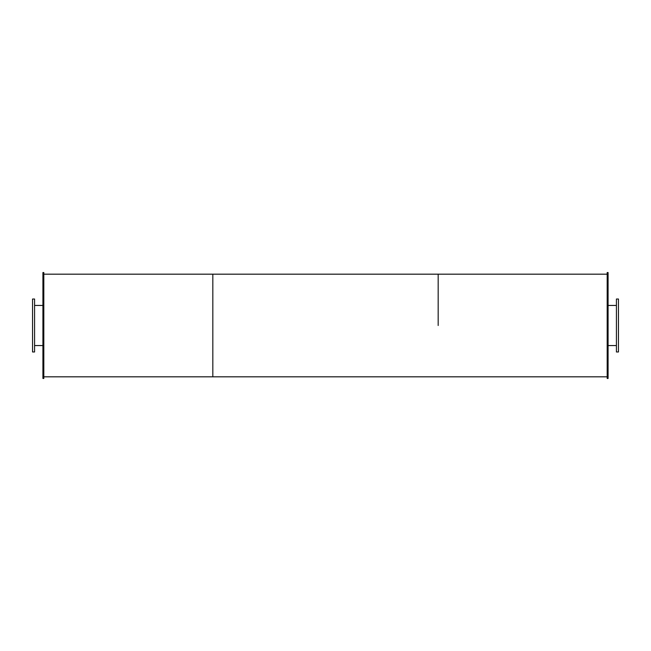 <?xml version="1.0" encoding="UTF-8"?>
<svg xmlns="http://www.w3.org/2000/svg" width="651" height="651" viewBox="0 0 651 651"><rect width="100%" height="100%" fill="white"/><g stroke="black" fill="none" stroke-linecap="round" stroke-linejoin="round"><path stroke-width="0.98" d="M34.576 325.5L34.576 299.021L32.55 299.021L32.55 351.979L34.576 351.979L34.576 325.5M618.45 325.5L618.45 299.021L616.424 299.021L616.424 351.979L618.45 351.979L618.45 325.5M43.82 325.5L43.82 272.541L42.917 272.541L42.917 378.459L43.82 378.459L43.82 325.5M608.083 325.5L608.083 272.541L607.18 272.541L607.18 378.459L608.083 378.459L608.083 325.5M43.82 376.823L212.828 376.823L212.828 274.177L607.18 274.177M438.172 325.5L438.172 274.177L438.172 325.5M607.18 376.823L212.828 376.823L212.828 274.177L43.82 274.177M34.576 345.559L42.917 345.559M34.576 305.441L42.917 305.441M608.083 345.559L616.424 345.559M608.083 305.441L616.424 305.441"/></g></svg>
